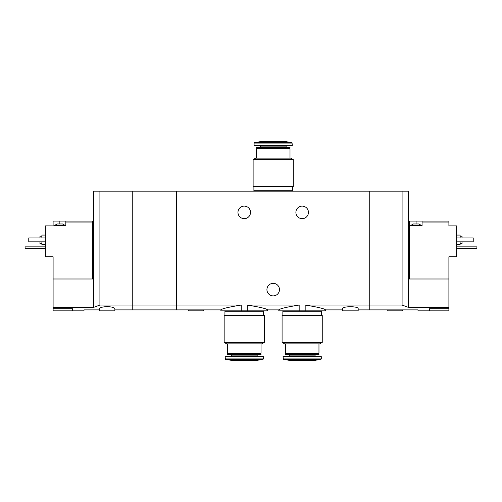 <?xml version="1.0" encoding="UTF-8"?>
<svg xmlns="http://www.w3.org/2000/svg" width="502" height="502" viewBox="0 0 502 502"><rect width="100%" height="100%" fill="white"/><g stroke="black" fill="none" stroke-linecap="round" stroke-linejoin="round"><path stroke-width="0.75" d="M114.883 309.891L176.666 309.891L176.666 305.053L176.666 309.891L220.88 309.891L220.88 310.851L247.241 310.851L247.241 305.053C259.798 307.073 266.581 308.686 267.604 309.891C266.587 308.686 259.798 307.073 247.241 305.053L299.167 305.053C286.604 307.073 279.821 308.686 278.805 309.891C279.796 308.692 286.586 307.08 299.167 305.053L299.167 310.851L305.166 310.851L305.166 305.053C317.722 307.073 324.512 308.686 325.528 309.891C324.537 308.692 317.747 307.08 305.166 305.053L369.742 305.053L369.742 191.149L132.258 191.149L132.258 309.891L132.258 305.053L99.917 305.053L93.642 307.368L53.099 307.368L53.099 310.851L83.991 310.851L83.991 309.891L99.434 309.891M247.241 310.851L267.604 310.851L267.604 309.891L278.805 309.891L278.805 310.851L299.167 310.851M241.242 310.851L241.242 305.053C228.667 307.08 221.878 308.692 220.88 309.891C221.909 308.68 228.692 307.073 241.242 305.053L176.666 305.053L176.666 191.149L176.666 305.053L132.258 305.053L132.258 191.149L93.642 191.149L93.642 307.368M305.166 310.851L325.528 310.851L325.528 309.891L342.709 309.891M308.441 212.384A6.275 6.275 0 0 1 299.029 217.818A6.275 6.275 0 0 1 299.029 206.95A6.275 6.275 0 0 1 308.441 212.384M250.517 212.384A6.275 6.275 0 0 1 241.104 217.818A6.275 6.275 0 0 1 241.104 206.95A6.275 6.275 0 0 1 250.517 212.384M358.158 309.891L369.742 309.891L369.742 305.053L402.083 305.053L402.083 191.149L369.742 191.149L369.742 309.891L418.009 309.891L418.009 310.851L448.901 310.851L448.901 307.368L408.358 307.368L402.083 305.053M358.158 308.717C358.742 306.082 342.132 306.082 342.709 308.717L342.709 310.851L358.158 310.851L358.158 308.717M260.325 305.053L286.077 305.053M279.476 289.616A6.275 6.275 0 0 1 270.063 295.05A6.275 6.275 0 0 1 270.063 284.182A6.275 6.275 0 0 1 279.476 289.616M188.25 309.891L188.25 310.851L203.699 310.851L203.699 309.891M253.121 186.512L293.281 186.512L293.281 159.58L253.121 159.58L253.121 186.512M253.121 159.58L255.631 158.13L290.771 158.13L293.281 159.58M256.409 158.13L256.409 148.956L289.999 148.956L289.999 158.13M256.409 148.956L256.792 148.573L289.616 148.573L289.999 148.956M256.409 148.184L289.999 148.184L289.999 147.4L256.409 147.4L256.792 148.573M289.616 148.573L289.999 148.184M256.409 147.4L289.999 147.4M286.14 147.124L286.14 146.113L286.862 145.385M292.321 143.076L254.087 143.076L254.087 145.385L292.321 145.385L292.001 142.694L285.368 141.526L261.04 141.526L254.407 142.694L292.001 142.694M291.932 191.149L291.932 190.76M253.899 190.76L292.509 190.76L292.509 186.901L253.899 186.901L253.899 190.76M291.932 186.901L291.932 186.512M413.378 223.967L418.781 223.967L421.485 225.511L410.674 225.511L413.378 223.967M422.069 221.075L409.325 221.075L409.325 225.9L422.069 225.9L422.069 222.041L448.901 222.041L448.901 221.075L422.069 221.075L422.069 222.041M409.325 278.999L409.325 225.9M408.358 307.368L408.358 278.999L448.901 278.999L448.901 256.792L456.625 256.792L456.625 225.9L448.901 225.9L448.901 222.041M429.599 310.851L429.599 308.717C414.646 309.991 414.646 309.991 429.599 308.717L448.901 308.717M448.901 278.999L448.901 307.368M408.358 278.999L408.358 191.149L402.083 191.149M460.102 243.564L462.035 243.564L462.035 241.826M462.035 237.967L462.035 236.229L460.102 236.229M456.625 244.725L460.102 244.725L460.102 241.826M460.102 237.967L460.102 235.074L456.625 235.074M456.625 237.967L473.229 237.967L473.229 241.826L456.625 241.826M387.117 309.891L387.117 310.851L402.566 310.851L402.566 309.891M456.625 246.846L476.9 246.846L476.9 248.396L456.625 248.396M58.502 223.967L62.555 223.967L65.26 225.511L54.448 225.511L57.153 223.967L58.502 223.967M92.675 278.999L92.675 221.075L65.837 221.075L65.837 225.9L45.375 225.9L45.375 256.792L53.099 256.792L53.099 307.368M92.675 222.041L65.837 222.041M65.837 221.075L53.099 221.075L53.099 225.9M107.158 306.578C102.421 306.873 99.848 307.588 99.434 308.717L99.434 310.851L114.883 310.851L114.883 308.717C114.469 307.588 111.896 306.873 107.158 306.578M72.401 310.851L72.401 308.717C87.354 309.991 87.354 309.991 72.401 308.717L53.099 308.717M53.099 278.999L93.642 278.999M99.917 305.053L99.917 191.149M39.965 241.826L39.965 243.564L41.898 243.564M41.898 236.229L39.965 236.229L39.965 237.967M41.898 241.826L41.898 244.725L45.375 244.725M45.375 235.074L41.898 235.074L41.898 237.967M45.375 237.967L28.771 237.967L28.771 241.826L45.375 241.826M45.375 246.846L25.1 246.846L25.1 248.396L45.375 248.396M322.246 315.488L282.086 315.488L282.086 342.42L322.246 342.42L322.246 315.488M322.246 342.42L319.736 343.87L284.596 343.87L282.086 342.42M318.965 343.87L318.965 353.044L285.368 353.044L285.368 343.87M318.965 353.044L318.575 353.427L285.751 353.427L285.368 353.044M318.965 353.816L285.368 353.816L285.368 354.6L318.965 354.6L318.575 353.427M318.965 354.6L285.368 354.6M315.099 354.876L315.099 355.887L289.227 355.887L288.506 356.615M315.827 356.615L315.099 355.887M321.28 358.924L321.28 356.615L283.053 356.615L283.373 359.306L320.96 359.306L321.28 358.924L283.053 358.924M320.96 359.306L314.327 360.474L289.999 360.474L283.373 359.306M320.891 310.851L320.891 311.24M321.475 311.24L282.858 311.24L282.858 315.099L321.475 315.099L321.475 311.24M320.891 315.099L320.891 315.488M264.322 315.488L224.162 315.488L224.162 342.42L264.322 342.42L264.322 315.488M264.322 342.42L261.812 343.87L226.672 343.87L224.162 342.42M261.04 343.87L261.04 353.044L227.444 353.044L227.444 343.87M261.04 353.044L260.651 353.427L227.833 353.427L227.444 353.044M261.04 353.816L227.444 353.816L227.444 354.6L261.04 354.6L260.651 353.427M261.04 354.6L227.444 354.6M257.181 354.876L257.181 355.887L231.309 355.887L230.581 356.615M257.902 356.615L257.181 355.887M263.355 358.924L263.355 356.615L225.128 356.615L225.448 359.306L263.035 359.306L263.355 358.924L225.128 358.924M263.035 359.306L256.409 360.474L232.081 360.474L225.448 359.306M262.973 310.851L262.973 311.24M263.55 311.24L224.934 311.24L224.934 315.099L263.55 315.099L263.55 311.24M262.973 315.099L262.973 315.488M260.268 147.124L260.268 146.113L286.14 146.113M416.083 221.075L416.083 223.967M59.851 221.075L59.851 223.967M260.268 146.113L259.547 145.385M254.087 143.076L254.407 142.694M254.476 191.149L254.476 190.76M254.476 186.901L254.476 186.512M421.485 225.9L421.485 225.511M410.674 225.9L410.674 225.511M65.26 225.9L65.26 225.511M54.448 225.9L54.448 225.511M285.751 353.427L285.368 353.816M289.227 354.876L289.227 355.887M283.435 310.851L283.435 311.24M283.435 315.099L283.435 315.488M227.833 353.427L227.444 353.816M231.309 354.876L231.309 355.887M225.511 310.851L225.511 311.24M225.511 315.099L225.511 315.488"/></g></svg>
